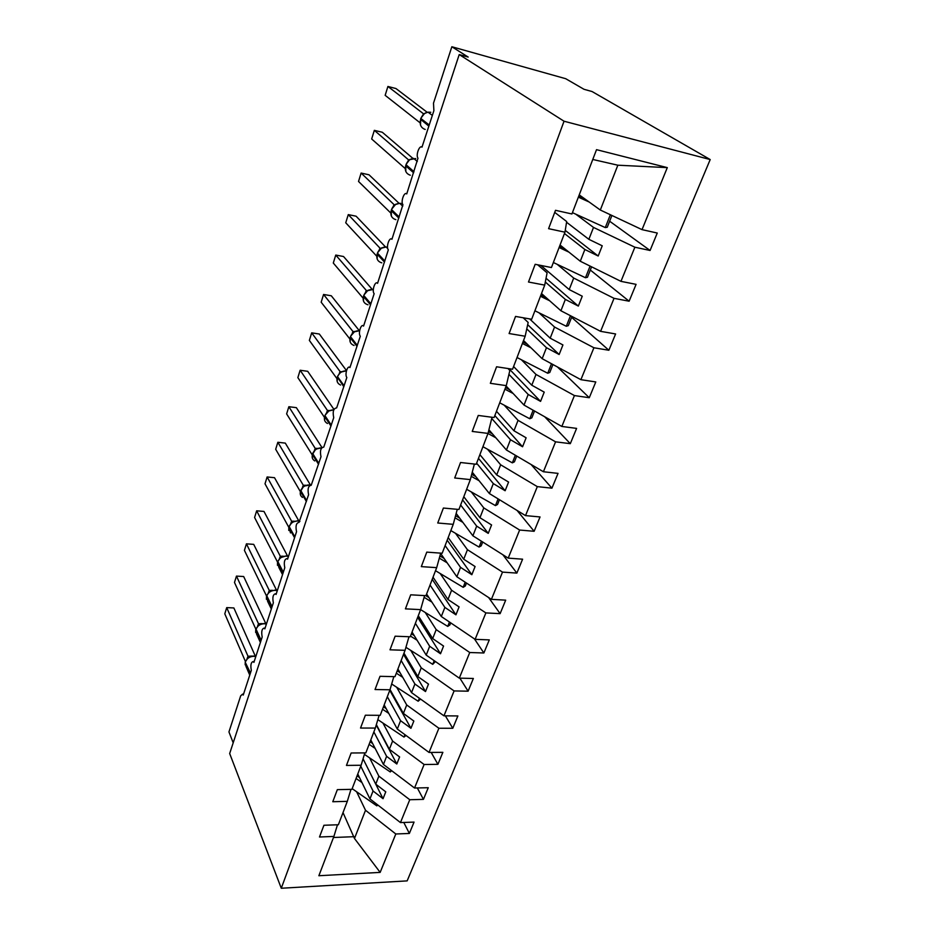 <?xml version="1.0" encoding="UTF-8"?>
<svg xmlns="http://www.w3.org/2000/svg" width="935" height="935" viewBox="0 0 935 935"><rect width="100%" height="100%" fill="white"/><g stroke="black" fill="none" stroke-linecap="round" stroke-linejoin="round"><path stroke-width="1.4" d="M710.203 159.558L592.089 91.548L584.001 89.293L565.71 78.704L451.85 46.75L468.19 57.07L459.214 54.569L229.671 753.54L281.283 888.25L407.146 880.887L710.203 159.558L564.039 121.223L281.283 888.25M575.715 214.138L593.515 227.427L588.863 239.325L566.563 222.249M609.632 221.209L650.07 250.475L634.877 247.214L593.515 227.427M554.724 212.385L566.68 221.537L564.962 232.184L548.588 228.666L555.507 210.305L571.928 213.975L596.518 149.67L667.298 167.622L642.029 229.636L657.27 233.037L650.07 250.475M642.029 229.636L600.317 210.024L579.221 194.877M233.189 742.811L228.946 731.918L240.692 695.815L242.586 694.121L243.24 695.067L251.316 670.313C250.346 665.054 251.001 662.12 253.291 661.524L253.911 662.389L262.186 636.992C261.181 631.628 261.87 628.659 264.278 628.075L264.839 628.869L273.347 602.806C272.284 597.348 273.02 594.333 275.544 593.772L276.059 594.473L284.789 567.732C283.691 562.157 284.474 559.107 287.115 558.557L287.583 559.177L296.535 531.711C295.402 526.031 296.22 522.934 299.001 522.396L308.597 494.72C307.428 488.935 308.305 485.779 311.215 485.265L320.997 456.724C319.782 450.822 320.705 447.608 323.755 447.117L333.737 417.676C332.486 411.645 333.456 408.385 336.658 407.894L346.838 377.518C344.512 374.713 347.61 364.697 349.924 367.572L360.314 336.214C357.848 333.479 361.19 323.019 363.563 326.081L374.152 293.695C371.616 291.007 375.134 280.29 377.565 283.34L388.329 249.844C385.839 247.085 389.463 236.426 391.929 239.29L402.938 204.695C400.496 201.878 404.224 191.254 406.737 193.919L417.98 158.19C415.596 155.303 419.429 144.715 421.989 147.169L433.887 110.681L433.501 103.142L451.85 46.75M557.167 264.313L573.704 278.057L569.205 289.57L540.839 265.435M590.324 270.04L629.126 301.21L614.038 298.335L573.704 278.057M559.843 245.554L562.753 247.892M634.877 247.214L620.957 281.353L636.081 284.357L629.126 301.21M620.957 281.353L580.284 261.239L560.053 245.005M539.039 312.816L554.548 327.04L550.189 338.178L529.631 318.905M571.612 317.316L608.872 350.263L593.912 347.762L554.548 327.04M614.038 298.335L600.597 331.341L615.604 333.959L608.872 350.263M600.597 331.341L560.918 310.759L541.505 293.52M521.379 359.741L536 374.444L531.793 385.22L513.584 366.543M557.447 366.964L589.272 397.726L574.429 395.563L536 374.444M593.912 347.762L580.904 379.68L595.782 381.947L589.272 397.726M580.904 379.68L542.171 358.689L523.53 340.515M504.199 405.182L518.048 420.341L513.969 430.778L496.473 411.271M544.661 416.741L570.303 443.669L555.577 441.834L518.048 420.341M574.429 395.563L561.841 426.453L576.603 428.394L570.303 443.669M561.841 426.453L524.021 405.077L506.127 386.038M487.497 449.209L500.657 464.8L496.695 474.922L479.889 454.644M531.092 464.508L551.93 488.175L537.321 486.632L500.657 464.8M555.577 441.834L543.399 471.743L558.043 473.379L551.93 488.175M543.399 471.743L506.443 450.016L488.911 429.784M471.263 491.892L483.792 507.904L479.959 517.721L463.795 496.719M517.078 510.463L534.13 531.29L519.638 530.04L483.792 507.904M537.321 486.632L525.517 515.606L540.044 516.95L534.13 531.29M525.517 515.606L489.402 493.575L472.268 472.21M455.485 533.301L467.442 549.698L463.725 559.223L448.181 537.567M502.855 554.747L516.868 573.097L502.504 572.115L467.442 549.698M519.638 530.04L508.196 558.125L522.607 559.188L516.868 573.097M508.196 558.125L472.888 535.802L456.175 513.42M440.163 573.494L451.582 590.254L447.97 599.487L433.022 577.211M488.596 597.512L500.12 613.64L485.873 612.916L451.582 590.254M502.504 572.115L491.401 599.347L505.695 600.153L500.12 613.64M491.401 599.347L456.864 576.766L440.607 553.438M425.25 612.507L436.189 629.617L432.683 638.582L418.296 615.733M474.396 638.85L483.874 652.981L469.744 652.513L436.189 629.617M485.873 612.916L475.109 639.341L489.285 639.891L483.874 652.981M475.109 639.341L441.308 616.516L426.605 593.994M410.769 650.409L421.229 667.835L417.828 676.543L403.978 653.168M459.88 678.167L468.108 691.187L454.094 690.93L421.229 667.835M469.744 652.513L459.295 678.144L473.355 678.471L468.108 691.187M459.295 678.144L426.208 655.119L412.054 632.037M396.674 687.248L406.713 704.967L403.394 713.428L390.047 689.539M445.364 715.836L452.785 728.283L438.889 728.248L406.713 704.967M454.094 690.93L443.95 715.836L457.881 715.941L452.785 728.283M443.95 715.836L411.54 692.613L397.913 669.016M382.964 723.059L392.595 741.058L389.369 749.286L376.361 724.637M431.187 752.418L437.907 764.327L424.116 764.503L392.595 741.058M438.889 728.248L429.036 752.43L442.863 752.336L437.907 764.327M429.036 752.43L397.293 729.043L384.168 704.967M369.617 757.888L378.862 776.144L375.741 784.138L363.06 758.799M417.326 787.948L423.438 799.378L409.764 799.729L378.862 776.144M424.116 764.503L414.544 788.006L428.253 787.714L423.438 799.378M414.544 788.006L383.432 764.468L370.798 739.947M564.962 232.184L551.44 267.539L535.171 264.301L528.497 282.019L544.719 285.117L531.664 319.256L515.536 316.427L509.096 333.538L525.166 336.238L512.555 369.231L496.578 366.777L490.349 383.315L506.279 385.641L494.089 417.536L478.252 415.444L472.233 431.432L488.012 433.408L476.219 464.251L460.534 462.509L454.702 477.972L470.34 479.608L458.921 509.47L443.389 508.044L437.744 523.004L453.241 524.336L442.185 553.251L426.781 552.117L421.323 566.622L436.68 567.662L425.963 595.677L410.71 594.812L405.416 608.86L420.621 609.632L410.243 636.782L395.119 636.197L390 649.813L405.065 650.316L394.991 676.659L380.019 676.309L375.04 689.516L389.977 689.785L380.206 715.333L365.363 715.217L360.536 728.038L375.332 728.073L365.842 752.885L351.139 752.991L346.453 765.426L361.12 765.251L351.911 789.339L337.336 789.654L332.79 801.727L347.306 801.353L338.365 824.752L323.931 825.266L319.501 837L333.9 836.428L318.87 875.733L380.159 872.39L395.809 833.985L365.515 810.271L354.482 838.485L380.159 872.39M537.672 264.804L547.092 272.845L544.719 285.117M523.203 317.771L528.158 322.458L525.166 336.238M507.985 368.53L509.844 370.459L506.279 385.641M492.032 417.255L488.012 433.408M474.384 464.052L470.34 479.608M457.273 509.318L453.241 524.336M440.689 553.146L436.68 567.662M424.595 595.595L420.621 609.632L447.736 626.392L449.887 624.954L450.717 622.874M408.981 636.735L405.065 650.316M393.834 676.624L389.977 689.785M379.131 715.333L375.332 728.073M364.837 752.885L361.12 765.251M350.964 789.362L347.306 801.353M356.632 791.781L365.515 810.271M395.809 833.985L409.366 833.447L414.053 822.099L400.46 822.578L369.956 798.911L357.778 773.981M403.791 822.461L409.366 833.447M337.477 824.787L333.9 836.428M409.764 799.729L400.46 822.578M564.448 233.516L584.878 249.505L580.284 261.239M584.878 249.505L598.19 256.015L602.233 245.8L588.863 239.325M545.315 282.031L565.348 299.422L560.918 310.759M565.348 299.422L578.344 306.084L582.26 296.208L569.205 289.57M526.767 328.898L546.461 347.703L542.171 358.689M546.461 347.703L559.142 354.505L562.928 344.945L550.189 338.178M508.932 374.362L528.182 394.453L524.021 405.077M528.182 394.453L540.559 401.384L544.228 392.127L531.793 385.22M491.728 418.483L510.463 439.719L506.443 450.016M510.463 439.719L522.572 446.766L526.125 437.802L513.969 430.778M476.628 463.164L493.306 483.594L489.402 493.575M493.306 483.594L505.134 490.746L508.582 482.063L496.695 474.922M460.639 504.993L476.675 526.125L472.888 535.802M476.675 526.125L488.234 533.371L491.576 524.956L479.959 517.721M445.118 545.584L460.534 567.37L456.864 576.766M460.534 567.37L471.848 574.709L475.085 566.54L463.725 559.223M430.042 585.006L444.873 607.399L441.308 616.516M444.873 607.399L455.941 614.821L459.085 606.897L447.97 599.487M415.397 623.306L429.668 646.26L426.208 655.119M429.668 646.26L440.514 653.752L443.564 646.062L432.683 638.582M401.162 660.531L414.906 684.011L411.54 692.613M414.906 684.011L425.518 691.561L428.487 684.093L417.828 676.543M387.324 696.715L400.566 720.686L397.293 729.043M400.566 720.686L410.956 728.295L413.843 721.037L403.394 713.428M373.86 731.918L386.611 756.333L383.432 764.468M386.611 756.333L396.802 764L399.607 756.941L389.369 749.286M360.77 766.174L373.053 790.998L369.956 798.911M373.053 790.998L383.046 798.712L385.769 791.84L375.741 784.138M343.016 812.597L354.482 838.485M667.298 167.622L617.848 165.203L600.317 210.024M617.848 165.203L592.767 159.464M564.039 121.223L459.214 54.569M333.491 837.503L354.096 836.685M375.765 784.173L383.046 798.712M376.232 725.034L396.802 764M389.766 690.322L410.956 728.295M403.523 654.36L425.518 691.561M417.664 617.369L440.514 653.752M432.215 579.326L455.941 614.821M447.187 540.185L471.848 574.709M462.591 499.874L488.234 533.371M478.475 458.36L505.134 490.746M494.825 415.584L522.572 446.766M508.979 368.682L540.559 401.384M527.679 324.679L559.142 354.505M546.052 278.244L578.344 306.084M565.243 230.396L598.19 256.015M250.206 656.592L247.997 657.808L245.25 662.003L246.01 666.445L249.75 675.117M233.867 607.949L226.714 607.61L233.867 607.949L255.419 656.37M245.426 661.466L224.797 613.816L226.714 607.61L248.009 656.253L252.24 656.054M247.085 658.637L248.009 656.253M248.441 657.726L248.044 656.335M352.168 788.661L376.828 805.853L377.833 805.023M377.319 804.614L376.828 805.853M356.06 778.469L361.974 782.56M359.531 777.569L357.065 775.863M260.351 624.171L258.563 625.235L255.734 629.512L256.669 634.292L260.397 642.474M243.673 576.533L236.461 576.1L243.673 576.533L265.902 623.809M255.851 629.162L234.486 582.458L236.461 576.1L258.504 623.75L262.197 623.598M257.604 626.088L258.504 623.75M258.983 625.153L258.551 623.832M271.115 590.815L269.151 592.019M253.712 544.369L246.431 543.843L253.712 544.369L276.643 590.417M266.545 596.039L244.421 550.364L246.431 543.843L269.28 590.441L272.552 590.312M268.38 592.72L269.28 590.441M269.783 591.75L269.315 590.523M282.136 556.606L280.5 557.564L277.52 562.064L278.91 567.557L282.534 574.639M263.986 511.433L256.657 510.814L263.986 511.433L287.629 556.173M277.461 565.324L277.52 562.064L254.589 517.487L256.657 510.814L280.313 556.278L283.247 556.196M279.448 558.499L280.313 556.278M280.874 557.494L280.36 556.36M293.461 521.508L291.895 522.42L288.822 527.036L290.516 532.927M290.797 523.39L291.685 521.321L267.118 476.967L274.516 477.692L298.884 521.04M291.638 521.239L294.268 521.181M267.118 476.967L265.014 483.804L288.763 527.246M292.234 522.349L291.685 521.321M364.405 754.335L390.234 771.936L391.73 770.732M390.947 770.136L390.234 771.936M369.115 744.342L375.169 748.432M372.644 743.524L370.085 741.806M377.845 719.646L404.002 737.072L406.047 735.494M404.949 734.688L404.002 737.072M382.532 709.256L388.75 713.37M386.12 708.555L383.467 706.802M391.671 683.999L418.167 701.227L420.563 699.076M419.359 698.211L418.167 701.227M396.323 673.188L402.704 677.314M399.981 672.592L397.223 670.816M405.93 647.336L432.741 664.341L435.418 661.524M434.191 660.671L432.741 664.341M410.5 636.092L417.08 640.23M414.252 635.613L411.377 633.813M305.067 485.487L303.583 486.352L300.509 491.436C299.796 493.996 300.451 495.982 302.473 497.408M302.449 487.357L303.314 485.277L277.847 442.278L285.304 443.108L310.397 484.961M304.822 485.581L303.314 485.277L305.616 485.253M277.847 442.278L275.685 449.279L300.31 491.518M303.91 486.293L303.314 485.358M449.454 622.02L447.736 626.392M424.116 597.313L431.876 602.082M428.943 597.57L425.822 595.665M317 448.508L315.598 449.314L312.43 454.515C311.671 457.355 312.454 459.506 314.791 460.943M314.405 450.354L315.247 448.438L288.857 406.713L296.372 407.66L321.874 447.421M315.188 448.368L317.292 448.368M288.857 406.713L286.624 413.901L312.173 454.842M315.89 449.267L315.247 448.438M435.511 570.701L463.176 587.32L465.314 585.976L466.471 583.043M465.186 582.213L463.176 587.32M439.31 558.137L447.129 562.8M444.078 558.417L439.917 555.939M329.237 410.535L325.193 415.093M326.689 412.37L327.495 410.535L300.135 370.248L307.708 371.312L333.935 409.39M327.449 410.465L329.319 410.5M300.135 370.248L297.856 377.623L324.351 417.209M328.185 411.248L327.495 410.535M450.845 530.589L479.071 547.068L481.198 545.83L482.705 542.008M481.396 541.178L479.071 547.068M454.994 517.815L462.848 522.361M459.669 518.107L455.555 515.723M340.024 371.522L311.694 332.848L319.338 334.029L346.499 370.622M311.694 332.848L309.356 340.41L336.88 378.558M339.311 373.334L340.083 371.592M466.647 489.285L495.457 505.601L497.56 504.456L499.442 499.699M498.11 498.881L495.457 505.601M471.205 476.289L479.071 480.695M475.763 476.581L471.719 474.314M354.751 331.422L350.672 336.144M352.285 333.222L352.962 331.516L323.568 294.467L331.282 295.776L359.262 330.616M352.962 331.516L354.342 331.586M323.568 294.467L321.173 302.215L349.76 338.856M353.816 332.042L353.009 331.586L353.617 332.089M482.927 446.708L512.345 462.848L514.437 461.82L516.716 456.058M515.349 455.251L512.345 462.848M487.976 433.501L495.819 437.767M492.383 433.793L488.444 431.654M368.039 290.212L363.949 295.004M365.632 291.977L366.31 290.446L335.758 255.068L343.531 256.517L372.247 289.382M335.758 255.068L333.292 263.027L363.002 298.043M367.163 290.785L373.042 289.499C368.682 289.242 365.597 291.229 363.785 295.483L363.458 296.477C362.488 300.825 363.995 303.594 367.993 304.798M499.711 402.798L529.771 418.751L531.84 417.851L534.539 411.026M533.137 410.231L529.771 418.751M504.923 389.182L513.14 393.495M509.552 389.685L505.531 387.581M381.714 247.81L377.611 252.707M379.353 249.552L379.984 248.149L348.276 214.606L356.106 216.207L385.5 246.945M379.926 248.091L380.709 248.406M348.276 214.606L345.74 222.787L376.63 256.073M380.896 248.336L379.984 248.149M517.032 357.521L547.746 373.252L549.792 372.469L552.936 364.521M551.498 363.738L547.746 373.252M522.408 343.461L531.057 347.843M527.328 344.209L522.969 342M395.785 204.192L391.66 209.183M393.471 205.899L394.044 204.636L361.12 173.057L369.021 174.798L399.07 203.316M361.12 173.057L358.526 181.46L390.666 212.911M391.309 210.246L391.344 216.055M534.902 310.771L566.306 326.268L568.316 325.637L571.939 316.486M570.467 315.714L566.306 326.268M540.453 296.266L549.64 300.743M545.748 297.295L540.956 294.957M410.278 159.289L409.261 159.803M408.466 159.791L374.327 130.351L382.298 132.256L412.966 158.447M374.327 130.351L371.662 138.988L405.112 168.475M408.011 160.96L409.004 160.002M405.767 165.472L405.813 171.456M415.748 158.541L409.577 159.686L406.129 164.385M553.368 262.513L585.474 277.742L587.46 277.263L591.586 266.826M590.078 266.078L585.474 277.742M559.095 247.53L568.959 252.146M564.915 248.897L559.527 246.384M425.67 112.925L424.022 113.778M422.994 114.689L423.426 113.731L387.908 86.464L395.949 88.533L427.201 112.305M387.908 86.464L385.162 95.335L419.99 122.73M572.43 212.654L605.284 227.591L607.247 227.263L611.911 215.471M610.356 214.746L605.284 227.591M578.356 197.156L589.155 202.007M584.924 198.968L578.718 196.186M255.781 656.65L253.771 656.288C249.762 656.51 247.015 658.287 245.543 661.629L245.496 661.232M250.451 672.966L245.297 662.401L250.206 673.749M248.055 656.241L249.4 656.931M266.393 624.124L264.371 623.727C260.327 623.902 257.546 625.702 256.038 629.126L255.991 628.729M261.134 640.241L256.038 629.126L260.877 641.036M258.563 623.738L259.872 624.405M277.274 590.768L275.241 590.336C271.15 590.464 268.345 592.287 266.802 595.794L267.632 601.334L271.325 608.989M272.085 606.675L266.802 595.794L271.816 607.481M269.327 590.429L270.601 591.06M288.424 556.57L286.379 556.091C282.265 556.185 279.413 558.02 277.847 561.608L277.788 561.234M283.317 572.232L277.847 561.608L277.578 562.438L283.048 573.073M280.371 556.267L281.599 556.874M299.878 521.485L297.809 520.97C293.648 521.005 290.773 522.864 289.172 526.545L289.102 526.183M294.841 536.9L289.172 526.545L288.892 527.398L294.56 537.765M291.697 521.227L292.877 521.8M310.175 485.008L309.543 484.914C305.348 484.914 302.426 486.784 300.79 490.559L300.719 490.209M306.68 500.634L300.79 490.559L300.509 491.436L306.388 501.511M300.719 490.793L300.416 494.697M303.536 485.709L304.448 485.803M321.535 447.912C317.316 447.877 314.382 449.77 312.722 453.615L312.641 453.276M318.823 463.386L312.722 453.615L312.43 454.515L318.531 464.286M312.629 453.907L312.348 457.986M315.247 448.356L316.322 448.858M333.725 409.892C329.541 409.881 326.619 411.809 324.971 415.678L324.667 416.601C323.849 419.768 324.796 422.071 327.495 423.508M331.306 425.121L324.971 415.678L324.667 416.601L331.002 426.044M324.854 416.017L324.609 420.318M327.495 410.465L328.512 410.921M346.429 370.844C342.198 370.786 339.241 372.738 337.558 376.7L337.757 376.15M344.138 385.793L337.558 376.7L337.255 377.658C336.378 381.176 337.488 383.63 340.597 385.033M337.43 377.109L343.823 386.751M340.083 371.522L341.03 371.943M359.624 330.745C355.3 330.546 352.261 332.521 350.485 336.658L350.169 337.628C349.246 341.544 350.555 344.162 354.096 345.483M357.322 345.377L350.485 336.658L350.169 337.628L357.006 346.359M350.333 337.126L350.169 341.894M353.021 331.516L354.236 331.644M370.891 303.805L363.785 295.483L363.458 296.477L370.552 304.81M363.61 296.009L363.493 301.058M386.938 247.097L386.19 246.992C382.041 247.015 379.131 249.061 377.459 253.128L377.132 254.156C376.115 258.714 377.682 261.613 381.807 262.852M384.834 261.029L377.459 253.128L377.132 254.156L384.495 262.069M377.261 253.736L377.202 259.077M401.138 203.456L399.712 203.304C395.797 203.585 393.074 205.677 391.531 209.557L391.192 210.62C390.14 215.319 391.695 218.322 395.856 219.667M399.198 217.013L391.531 209.557L391.192 210.62L398.848 218.089M417.314 161.498L413.656 158.389C409.986 158.892 407.438 161.007 406.012 164.712L405.661 165.811C404.575 170.649 406.129 173.781 410.325 175.219M413.983 171.689L406.012 164.712L405.661 165.811L413.621 172.788M430.801 112.282L428.043 112.165C424.619 112.878 422.246 114.993 420.925 118.535L421.019 118.254M429.223 124.998L420.925 118.535L420.563 119.657C419.429 124.647 420.984 127.92 425.215 129.462M420.656 119.376L428.849 126.132M287.115 558.557L287.77 558.604M275.544 593.772L276.281 593.807M264.278 628.075L265.084 628.11M253.291 661.524L254.18 661.548M242.586 694.121L243.544 694.144M255.816 656.522L253.572 656.008L249.809 656.732M245.25 662.003L245.169 664.82M266.428 624.019L264.184 623.47L258.866 624.802M255.734 629.512L255.664 632.469M260.269 624.206L258.843 624.603M277.298 590.686L275.065 590.102L269.677 591.469M269.397 591.832L266.755 595.408M266.487 596.214L266.417 599.312M270.998 590.862L269.607 591.165M288.447 556.5L286.227 555.893L280.243 557.774M281.984 556.664L280.64 556.898M299.89 521.438L297.681 520.795L292.141 522.162M288.822 527.036L288.786 530.461M293.263 521.578L291.942 521.765M291.615 522.642L292.082 522.034M310.373 484.961L303.805 486.13M303.291 486.586L303.723 485.99M321.593 447.818L315.796 449.139M316.696 448.625L315.434 448.707M333.76 409.81L328.103 411.143M328.875 410.675L327.636 410.722M346.453 370.798L340.749 372.107M340.609 372.235L337.465 376.396L337.208 381.632M341.38 371.698L340.165 371.698M359.624 330.721L353.874 331.913M352.916 332.953L353.5 331.96M387.768 248.64L386.19 246.992L380.767 248.359M402.74 206.167L399.712 203.304L394.932 204.683M432.344 115.426L428.043 112.165L424.548 113.427L420.773 118.348L420.493 125.056"/></g></svg>
